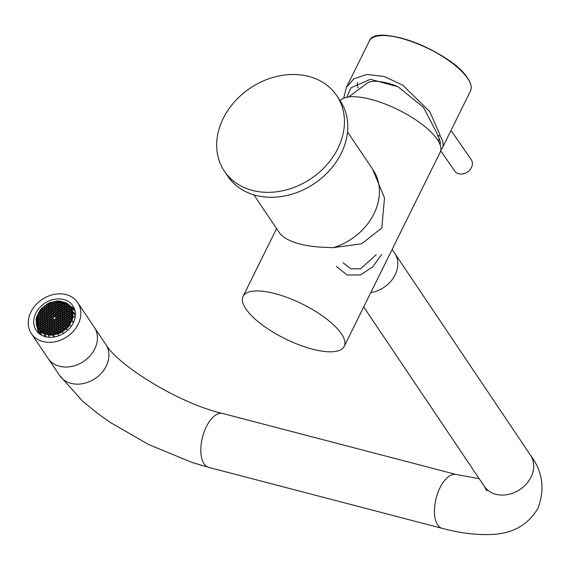 <?xml version="1.0" encoding="UTF-8"?>
<svg xmlns="http://www.w3.org/2000/svg" width="570" height="570" viewBox="0 0 570 570"><rect width="100%" height="100%" fill="white"/><g stroke="black" fill="none" stroke-linecap="round" stroke-linejoin="round"><path stroke-width="0.85" d="M344.223 346.361A56.416 19.38 -153.7 0 0 326.04 318.566A56.416 19.38 -153.7 0 0 274.982 293.607A56.416 19.38 -153.7 0 0 243.069 296.371A56.416 19.38 -153.7 0 0 261.26 324.166A56.416 19.38 -153.7 0 0 312.31 349.125A56.416 19.38 -153.7 0 0 344.223 346.361L440.211 152.14A56.416 19.38 -153.7 0 0 422.028 124.346A56.416 19.38 -153.7 0 0 370.97 99.387A56.416 19.38 -153.7 0 0 340.098 100.626M370.799 292.595A27.894 22.465 -33.9 0 0 395.131 274.847A27.894 22.465 -33.9 0 0 394.654 253.101L392.153 249.382M381.494 254.562L372.652 266.967L360.468 274.954L347.094 275.004L336.378 266.418M343.04 262.734L350.657 268.748L360.489 268.876L376.257 254.647M279.378 232.767L279.963 233.6C288.285 242.735 306.14 247.401 333.528 247.608L361.551 243.817L381.8 228.014L384.508 197.947L372.666 169.297M396.328 85.885A40.748 13.994 -153.7 0 0 375.822 81.318A40.748 13.994 -153.7 0 0 368.22 82.401L348.612 96.971M440.703 150.808L454.76 171.071A10.032 8.001 -34.7 0 0 463.26 173.829A10.032 8.001 -34.7 0 0 471.483 167.43A10.032 8.001 -34.7 0 0 471.24 159.643L450.998 130.452M336.742 95.639L340.062 100.576A67.702 54.513 146.1 0 1 329.945 169.967A67.702 54.513 146.1 0 1 255.709 195.353A67.702 54.513 146.1 0 1 227.701 176.123L224.381 171.192A67.702 54.513 146.1 0 1 234.505 101.802A67.702 54.513 146.1 0 1 308.733 76.416A67.702 54.513 146.1 0 1 336.742 95.639A67.702 54.513 146.1 0 1 326.624 165.029A67.702 54.513 146.1 0 1 252.389 190.416A67.702 54.513 146.1 0 1 224.381 171.192M343.682 98.204L346.41 87.41L353.877 78.802L366.98 74.428L384.479 76.572L402.926 85.286L429.766 111.691L439.734 134.093L440.126 136.023A56.416 19.38 26.3 0 1 442.434 147.78A56.416 19.38 26.3 0 1 440.881 149.832M440.126 136.023L437.482 135.354A53.281 18.304 26.3 0 1 440.154 144.837M437.482 135.354L437.119 133.43L423.524 107.438L398.088 86.79L370.386 79.308L350.921 87.844L346.795 97.271M358.209 87.972A48.892 16.794 26.3 0 1 357.468 82.401M31.421 333.649L48.008 358.323A27.873 22.444 -33.9 0 0 59.145 366.132A27.873 22.444 -33.9 0 0 89.946 355.958A27.873 22.444 -33.9 0 0 94.264 327.223L77.677 302.549A27.873 22.444 -33.9 0 0 66.54 294.747A27.873 22.444 -33.9 0 0 35.739 304.914A27.873 22.444 -33.9 0 0 31.421 333.649A27.873 22.444 -33.9 0 0 42.55 341.459A27.873 22.444 -33.9 0 0 73.352 331.284A27.873 22.444 -33.9 0 0 77.677 302.549M35.86 313.215A22.066 17.77 -33.9 0 0 36.238 330.415A22.066 17.77 -33.9 0 0 54.962 336.849A22.066 17.77 -33.9 0 0 73.238 322.983A22.066 17.77 -33.9 0 0 72.86 305.791A22.066 17.77 -33.9 0 0 54.136 299.35A22.066 17.77 -33.9 0 0 35.86 313.215M70.131 307.529L68.792 305.769L68.179 306.931L68.906 307.821L70.281 307.387A19.038 15.326 -33.9 0 0 69.64 306.539A19.038 15.326 -33.9 0 0 68.927 305.741M70.395 306.04L74.371 308.726M75.34 315.253L74.891 315.417L72.761 311.769A19.622 15.796 -33.9 0 0 71.286 307.878L71.036 308.028A19.337 15.568 146.1 0 0 70.594 307.308A19.337 15.568 146.1 0 0 68.457 304.879L72.369 307.636L68.144 304.252A19.622 15.796 -33.9 0 0 65.08 302.406L64.93 302.634A19.337 15.568 146.1 0 0 60.691 301.445L60.783 301.195A19.622 15.796 -33.9 0 0 56.052 301.138L56.031 301.387A19.337 15.568 146.1 0 0 51.279 302.463L51.229 302.235A19.622 15.796 -33.9 0 0 46.626 304.416L46.74 304.615A19.337 15.568 146.1 0 0 42.736 307.679L42.565 307.529A19.622 15.796 -33.9 0 0 39.323 311.363L39.437 311.619M72.369 307.636L71.906 307.415A20.705 16.672 146.1 0 1 74.485 310.493M38.518 333.051L37.62 328.983M49.091 311.477L48.5 312.652L49.234 313.507L50.531 313.201L51.136 312.054L50.438 311.17L49.091 311.477L50.324 313.251M51.086 312.139L50.438 311.17M56.993 310.607L55.675 310.892L54.977 310.009L55.589 308.847L56.907 308.562L57.606 309.439L56.993 310.607M51.357 312.089L52.675 311.804L53.373 312.681L52.761 313.849L51.443 314.134L50.744 313.251L51.357 312.089L52.568 313.892M55.618 313.315L54.998 314.476L53.68 314.761L52.982 313.885L53.601 312.716L54.912 312.431L55.618 313.315M58.104 313.721L57.406 312.837L58.026 311.676L59.337 311.391L60.035 312.274L59.423 313.436L58.104 313.721M55.226 314.512L55.839 313.35L57.157 313.065L57.855 313.942L57.235 315.11L55.924 315.395L55.226 314.512M55.703 317.212L55.347 316.763L55.96 315.602L57.278 315.317L57.976 316.165L57.392 317.34L56.074 317.654L55.703 317.212M60.007 313.92L59.643 313.471L60.263 312.303L61.581 312.018L62.28 312.873L61.688 314.041L60.377 314.362L60.007 313.92M59.522 311.22L60.135 310.052L61.453 309.767L62.151 310.65L61.539 311.818L60.221 312.096L59.522 311.22M64.303 310.629L63.947 310.173L64.56 309.011L65.878 308.726L66.576 309.574L65.992 310.75L64.674 311.063L64.303 310.629M61.332 307.515L62.03 308.399L61.418 309.567L60.099 309.845L59.401 308.969L60.014 307.8L61.332 307.515L61.98 308.491M56.865 308.356L55.554 308.641L54.848 307.757L55.468 306.596L56.786 306.311L57.485 307.187L56.865 308.356M52.611 307.13L53.224 305.962L54.542 305.677L55.24 306.56L54.627 307.722L53.309 308.007L52.611 307.13M50.495 308.748L51.108 307.586L52.426 307.301L53.124 308.178L52.511 309.346L51.193 309.631L50.495 308.748M48.771 309.168L48.165 310.322L46.868 310.629L46.142 309.767L46.754 308.577L48.072 308.292L48.771 309.168M50.267 308.712L48.956 308.997L48.258 308.121L48.87 306.952L50.188 306.667L50.887 307.551L50.267 308.712M55.119 304.309L54.499 305.47L53.188 305.755L52.49 304.879L53.103 303.71L54.421 303.425L55.119 304.309M54.727 305.506L55.34 304.344L56.658 304.059L57.356 304.936L56.744 306.104L55.425 306.389L54.727 305.506M64.146 306.774L63.526 307.942L62.215 308.228L61.517 307.344L62.13 306.183L63.448 305.898L64.146 306.774M63.819 307.921L64.439 306.76L65.757 306.475L66.455 307.358L65.835 308.52L64.524 308.805L63.819 307.921M65.628 304.223L66.327 305.107L65.714 306.268L64.396 306.553L63.698 305.67L64.317 304.508L65.628 304.223L66.284 305.192M61.389 305.093L62.009 303.931L63.32 303.646L64.025 304.522L63.405 305.691L62.087 305.976L61.389 305.093M59.472 303.318L58.86 304.48L57.542 304.765L56.843 303.888L57.456 302.72L58.774 302.435L59.472 303.318M52.176 302.798L52.882 303.675L52.262 304.843L50.944 305.128L50.245 304.245L50.865 303.083L52.176 302.798L52.832 303.767M48.03 308.085L46.712 308.37L46.013 307.487L46.633 306.325L47.944 306.04L48.65 306.916L48.03 308.085M48.706 304.494L48.315 304.002A19.038 15.326 146.1 0 1 50.587 302.983L50.025 304.209L48.706 304.494M52.362 302.627L52.518 302.335A19.038 15.326 146.1 0 1 54.798 301.815L54.378 303.219L53.06 303.504L52.362 302.627M56.722 301.637L56.751 301.58A19.038 15.326 146.1 0 1 59.095 301.559L58.731 302.228L57.42 302.513L56.722 301.637M61.268 302.841L61.76 301.908A19.038 15.326 146.1 0 1 63.79 302.485L63.284 303.44L61.966 303.724L61.268 302.841M65.814 304.052L66.084 303.539A19.038 15.326 146.1 0 1 67.745 304.665L66.512 304.936L65.814 304.052M65.935 306.304L66.555 305.135L67.873 304.857L68.571 305.734L67.951 306.902L66.64 307.187L65.935 306.304M60.805 323.418L60.078 322.556L60.662 321.38L61.98 321.067L62.707 321.929L62.123 323.105L60.805 323.418M64.638 315.752L64.054 316.927L62.743 317.241L62.009 316.379L62.6 315.21L63.911 314.897L64.638 315.752M60.498 316.614L61.817 316.293L62.401 315.125L61.674 314.262L60.356 314.576L59.772 315.752L60.498 316.614M67.061 320.939L66.476 322.114L65.158 322.428L64.431 321.565L65.023 320.39L66.334 320.076L67.061 320.939M63.17 326.296L62.444 325.442L63.028 324.266L64.346 323.952L65.073 324.807L64.481 325.983L63.17 326.296M67.189 323.19L66.462 322.328L65.144 322.641L64.56 323.817L65.286 324.679L66.597 324.366L67.189 323.19M67.26 321.024L66.676 322.2L67.403 323.055L68.713 322.741L69.305 321.565L68.571 320.711L67.26 321.024L68.457 322.805M68.999 314.761L68.414 315.937L67.096 316.25L66.369 315.388L66.954 314.22L68.272 313.899L68.999 314.761M66.832 311.968L66.241 313.137L66.975 313.999L68.286 313.685L68.87 312.51L68.144 311.655L66.832 311.968L68.029 313.749M70.331 309.98L69.013 310.294L68.428 311.469L69.155 312.324L70.473 312.011L71.058 310.835L70.331 309.98L70.993 310.964M65.422 329.047L64.809 328.32L65.393 327.144L66.704 326.831L67.16 327.365A19.038 15.326 -33.9 0 1 65.422 329.047M67.331 327.18A19.038 15.326 -33.9 0 0 68.877 325.278L67.509 325.527L66.925 326.695L67.331 327.18M69.084 324.978A19.038 15.326 -33.9 0 0 69.818 323.86L69.084 324.978M69.968 323.61A19.038 15.326 -33.9 0 0 71.015 321.573L69.497 321.651L68.913 322.827L69.968 323.61M71.129 321.323A19.038 15.326 -33.9 0 0 71.62 320.034L71.129 321.323M71.699 319.798A19.038 15.326 -33.9 0 0 72.255 317.597L71.492 317.782L70.908 318.951L71.699 319.798M72.297 317.34A19.038 15.326 -33.9 0 0 72.504 315.224L71.435 315.481L70.851 316.649L71.578 317.511L72.297 317.34M72.511 315.003A19.038 15.326 -33.9 0 0 72.39 312.966L71.314 313.229L70.723 314.398L71.45 315.26L72.511 315.003L71.314 313.229M72.354 312.723A19.038 15.326 -33.9 0 0 71.913 310.764L71.257 310.921L70.666 312.096L71.392 312.959L72.354 312.723M71.849 310.565A19.038 15.326 -33.9 0 0 71.093 308.748L70.545 309.845L71.271 310.707L71.849 310.565M52.105 325.598L53.416 325.313L54.121 326.19L53.502 327.358L52.183 327.643L51.485 326.76L52.105 325.598L53.316 327.401M57.734 324.116L56.416 324.401L55.718 323.518L56.337 322.356L57.648 322.071L58.354 322.948L57.734 324.116M58.226 320.668L57.613 321.865L56.295 322.15L55.596 321.266L56.202 320.119L57.499 319.806L58.226 320.668M51.364 324.508L51.977 323.347L53.295 323.062L53.993 323.938L53.381 325.107L52.062 325.392L51.364 324.508M51.813 325.613L51.193 326.781L49.882 327.066L49.177 326.183L49.797 325.014L51.115 324.729L51.813 325.613M54.057 321.516L53.352 320.639L53.972 319.471L55.29 319.186L55.988 320.069L55.368 321.231L54.057 321.516M51.207 320.661L51.564 321.11L50.944 322.278L49.633 322.556L48.935 321.708L49.519 320.532L50.837 320.219L51.542 321.159M46.975 323.903L47.331 324.351L46.712 325.52L45.401 325.805L44.702 324.95L45.287 323.774L46.605 323.461L47.31 324.401M45.522 328.056L44.823 327.173L45.436 326.004L46.754 325.719L47.453 326.603L46.84 327.771L45.522 328.056M49.305 328.434L49.918 327.266L51.236 326.981L51.934 327.864L51.321 329.033L50.003 329.317L49.305 328.434M58.083 326.403L58.703 325.235L60.014 324.95L60.712 325.833L60.099 326.995L58.781 327.28L58.083 326.403M62.956 326.432L62.337 327.629L61.026 327.914L60.32 327.03L60.933 325.883L62.23 325.57L62.956 326.432M58.824 327.486L60.142 327.201L60.84 328.085L60.221 329.246L58.91 329.531L58.204 328.655L58.824 327.486L60.035 329.289M53.972 331.897L54.592 330.728L55.91 330.443L56.608 331.327L55.988 332.488L54.677 332.773L53.972 331.897M54.364 330.693L53.751 331.861L52.433 332.146L51.735 331.263L52.355 330.101L53.665 329.816L54.364 330.693M44.944 329.424L45.564 328.256L46.883 327.971L47.581 328.854L46.961 330.023L45.65 330.308L44.944 329.424M45.272 328.277L44.652 329.439L43.341 329.724L42.643 328.847L43.256 327.679L44.574 327.394L45.272 328.277M43.462 331.975L42.764 331.099L43.377 329.93L44.695 329.645L45.393 330.529L44.781 331.69L43.462 331.975M47.702 331.106L47.089 332.274L45.771 332.559L45.073 331.676L45.686 330.507L47.004 330.222L47.702 331.106M49.619 332.887L50.238 331.719L51.549 331.434L52.248 332.317L51.635 333.478L50.317 333.764L49.619 332.887M56.914 333.407L56.216 332.524L56.829 331.362L58.147 331.077L58.845 331.954L58.233 333.122L56.914 333.407M61.061 328.12L62.379 327.836L63.078 328.712L62.465 329.88L61.147 330.165L60.449 329.282L61.061 328.12L62.273 329.916M60.384 331.704L60.776 332.196A19.038 15.326 146.1 0 1 58.503 333.222L59.073 331.989L60.384 331.704L60.733 332.217M56.729 333.578L56.58 333.87A19.038 15.326 146.1 0 1 54.293 334.391L54.713 332.98L56.031 332.695L56.729 333.578M52.376 334.569L52.347 334.626A19.038 15.326 146.1 0 1 50.003 334.647L50.36 333.97L51.678 333.685L52.376 334.569M47.83 333.357L47.331 334.298A19.038 15.326 146.1 0 1 45.308 333.721L45.814 332.759L47.125 332.474L47.83 333.357M43.277 332.146L43.014 332.659A19.038 15.326 146.1 0 1 41.354 331.533L42.579 331.27L43.277 332.146M43.156 329.895L42.536 331.063L41.225 331.348L40.527 330.465L41.14 329.303L42.458 329.018L43.156 329.895M48.286 312.788L49.013 313.642L48.429 314.818L47.118 315.132L46.391 314.269L46.975 313.101L48.286 312.788L48.949 313.771M50.794 317.697L51.378 316.528L50.652 315.666L49.341 315.98L48.749 317.155L49.483 318.01L50.794 317.697M48.678 319.321L49.262 318.145L48.536 317.291L47.224 317.604L46.633 318.772L47.367 319.635L48.678 319.321M48.877 319.407L49.462 318.231L50.78 317.918L51.507 318.78L50.922 319.948L49.604 320.262L48.877 319.407M51.72 318.644L53.031 318.331L53.623 317.155L52.896 316.3L51.578 316.614L50.994 317.782L51.72 318.644M44.574 322.698L45.165 321.523L46.476 321.209L47.203 322.071L46.619 323.247L45.308 323.56L44.574 322.698M43.192 325.178L44.503 324.864L45.087 323.689L44.36 322.834L43.049 323.147L42.458 324.323L43.192 325.178M43.063 322.926L44.382 322.613L44.966 321.437L44.239 320.582L42.921 320.896L42.337 322.071L43.063 322.926M44.253 320.361L44.845 319.193L44.111 318.331L42.8 318.644L42.216 319.82L42.942 320.675L44.253 320.361M44.788 316.884L44.054 316.029L42.743 316.343L42.159 317.511L42.885 318.373L44.196 318.06L44.788 316.884M44.147 313.642L44.731 312.467L46.049 312.153L46.776 313.016L46.191 314.184L44.873 314.505L44.147 313.642M48.307 312.567L48.892 311.391L48.165 310.536L46.847 310.849L46.263 312.018L46.989 312.88L48.307 312.567M45.921 309.902L46.655 310.764L46.063 311.933L44.752 312.253L44.025 311.391L44.61 310.215L45.921 309.902L46.59 310.892M41.909 313.016L42.636 313.87L43.947 313.557L44.538 312.381L43.804 311.526L42.494 311.84L41.909 313.016M41.831 315.182L42.422 314.006L41.696 313.144L40.377 313.457L39.793 314.633L40.52 315.495L41.831 315.182M40.099 321.437L40.684 320.269L41.995 319.948L42.729 320.81L42.137 321.986L40.826 322.299L40.099 321.437M42.266 324.237L42.85 323.062L42.123 322.2L40.805 322.52L40.221 323.689L40.947 324.551L42.266 324.237M38.767 326.225L40.078 325.912L40.669 324.736L39.936 323.874L38.625 324.188L38.04 325.363L38.767 326.225M43.676 307.159L44.289 307.878L43.698 309.054L42.387 309.368L41.938 308.84A19.038 15.326 -33.9 0 1 43.676 307.159L44.232 307.985M41.767 309.026A19.038 15.326 -33.9 0 0 40.213 310.928L41.581 310.679L42.173 309.503L41.767 309.026L42.137 309.574M40.007 311.22A19.038 15.326 -33.9 0 0 39.273 312.346L40.007 311.22M39.123 312.595A19.038 15.326 -33.9 0 0 38.076 314.626L39.594 314.547L40.178 313.372L39.123 312.595L39.95 313.828M37.969 314.882A19.038 15.326 -33.9 0 0 37.477 316.172L38.055 315.011M37.399 316.4A19.038 15.326 -33.9 0 0 36.843 318.602L37.599 318.423L38.19 317.248L37.399 316.4L38.09 317.44M36.794 318.865A19.038 15.326 -33.9 0 0 36.587 320.981L37.656 320.725L38.247 319.549L37.52 318.694L36.794 318.865L37.827 320.397M36.587 321.195A19.038 15.326 -33.9 0 0 36.701 323.233L37.784 322.976L38.368 321.801L37.641 320.946L36.587 321.195L37.784 322.976M36.736 323.475A19.038 15.326 -33.9 0 0 37.185 325.434L37.841 325.278L38.425 324.102L37.698 323.247L36.736 323.475L37.884 325.185M37.25 325.634A19.038 15.326 -33.9 0 0 38.005 327.451L38.553 326.353L37.819 325.498L37.25 325.634L38.204 327.052M67.602 330.379L66.355 328.519A19.337 15.568 146.1 0 1 62.351 331.59L62.465 331.783A19.622 15.796 -33.9 0 1 57.869 333.963L57.819 333.735A19.337 15.568 146.1 0 1 53.06 334.818L53.038 335.06A19.622 15.796 -33.9 0 1 48.315 335.003L48.407 334.761A19.337 15.568 146.1 0 1 44.168 333.564L44.011 333.792A19.622 15.796 -33.9 0 1 40.434 331.512L40.634 331.32A19.337 15.568 146.1 0 1 38.504 328.89A19.337 15.568 146.1 0 1 38.055 328.17L37.812 328.32A19.622 15.796 -33.9 0 1 36.587 325.463A19.622 15.796 -33.9 0 1 36.33 324.43L36.594 324.337A19.337 15.568 146.1 0 1 36.359 320.084L36.095 320.112A19.622 15.796 -33.9 0 1 37.114 315.652L37.364 315.687A19.337 15.568 146.1 0 1 39.544 311.455L39.323 311.363M66.355 328.519L66.526 328.676A19.622 15.796 -33.9 0 0 69.775 324.843L71.136 326.446M73.302 322.855L71.727 320.518A19.337 15.568 146.1 0 1 69.554 324.743L69.775 324.843M71.727 320.518L71.984 320.547A19.622 15.796 -33.9 0 0 73.003 316.094L74.983 317.96M72.497 311.861A19.337 15.568 146.1 0 1 72.732 316.122L73.003 316.094M68.664 304.686A19.622 15.796 -33.9 0 0 68.144 304.252M38.162 327.615L38.746 326.439L40.064 326.126L40.791 326.988L40.206 328.156L38.888 328.477L38.162 327.615M46.526 308.512L45.8 307.65L44.481 307.964L43.897 309.139L44.624 310.002L45.942 309.681L46.526 308.512M43.683 309.275L42.372 309.588L41.781 310.764L42.508 311.619L43.826 311.305L44.41 310.13L43.683 309.275L44.346 310.258M40.392 313.243L41.71 312.93L42.294 311.754L41.567 310.892L40.256 311.206L39.665 312.381L40.392 313.243M39.579 314.768L38.261 315.082L37.677 316.257L38.404 317.112L39.715 316.799L40.306 315.623L39.579 314.768L40.242 315.752M39.843 319.05L40.427 317.875L39.7 317.02L38.382 317.333L37.798 318.509L38.525 319.364L39.843 319.05M38.582 321.665L39.9 321.352L40.484 320.183L39.758 319.321L38.439 319.635L37.855 320.81L38.582 321.665M37.983 323.062L38.568 321.886L39.879 321.573L40.613 322.435L40.021 323.603L38.71 323.917L37.983 323.062M40.278 325.99L40.862 324.822L42.18 324.508L42.907 325.363L42.322 326.539L41.004 326.852L40.278 325.99M42.672 318.509L41.938 317.647L40.627 317.96L40.043 319.136L40.769 319.998L42.08 319.685L42.672 318.509M39.914 316.884L40.499 315.709L41.817 315.395L42.543 316.257L41.959 317.433L40.641 317.746L39.914 316.884M42.03 315.267L42.615 314.091L43.933 313.778L44.66 314.633L44.075 315.809L42.757 316.122L42.03 315.267M48.593 319.592L47.282 319.905L46.69 321.081L47.424 321.936L48.735 321.623L49.319 320.447L48.593 319.592L49.255 320.575M44.453 320.447L45.037 319.271L46.355 318.958L47.082 319.82L46.498 320.995L45.18 321.309L44.453 320.447M48.628 314.904L49.355 315.759L50.673 315.445L51.257 314.277L50.531 313.415L49.212 313.728L48.628 314.904M48.414 315.039L47.096 315.353L46.512 316.521L47.239 317.383L48.557 317.07L49.141 315.894L48.414 315.039L49.077 316.022M47.025 317.519L46.298 316.656L44.98 316.97L44.396 318.145L45.123 319.008L46.441 318.687L47.025 317.519M44.859 314.718L46.17 314.405L46.904 315.267L46.312 316.435L45.002 316.756L44.275 315.894L44.859 314.718L46.056 316.5M40.164 330.465L40.919 329.268L40.556 328.819L40.185 328.377L38.81 328.812A19.038 15.326 -33.9 0 0 40.164 330.465M45.522 332.78L45.073 333.628A19.038 15.326 146.1 0 1 43.199 332.766L43.505 332.182L44.823 331.897L45.522 332.78M50.067 333.992L49.733 334.626A19.038 15.326 146.1 0 1 47.552 334.341L48.051 333.393L49.369 333.108L50.067 333.992M53.915 334.319L54.008 334.433A19.038 15.326 146.1 0 1 52.597 334.604L53.993 334.433M56.957 333.614L58.161 333.35A19.038 15.326 146.1 0 1 56.865 333.785L57.036 333.735M61.189 330.372L62.501 330.087L63.092 330.828A19.038 15.326 146.1 0 1 61.004 332.075L60.57 331.533L61.189 330.372L61.973 331.533M62.686 329.916L63.299 328.762L64.588 328.455L65.229 329.204A19.038 15.326 146.1 0 1 63.299 330.685L62.686 329.916M60.263 329.453L60.962 330.336L60.349 331.498L59.031 331.783L58.332 330.906L58.945 329.738L60.263 329.453L60.919 330.422M53.794 332.068L54.492 332.944L53.872 334.113L52.561 334.398L51.856 333.514L52.476 332.353L53.794 332.068L54.442 333.037M48.008 333.186L47.31 332.303L47.93 331.142L49.241 330.857L49.946 331.74L49.326 332.901L48.008 333.186M42.672 327.194L43.035 327.643L42.415 328.812L41.097 329.097L40.399 328.242L40.99 327.073L42.301 326.76L43.007 327.693M49.818 329.488L49.205 330.65L47.887 330.935L47.189 330.051L47.802 328.89L49.12 328.605L49.818 329.488M50.11 329.467L51.428 329.182L52.127 330.066L51.514 331.227L50.196 331.512L49.497 330.636L50.11 329.467L51.321 331.27M58.104 330.871L56.793 331.156L56.088 330.272L56.708 329.111L58.026 328.826L58.724 329.702L58.104 330.871M58.596 327.451L57.983 328.619L56.665 328.904L55.967 328.021L56.587 326.859L57.898 326.574L58.596 327.451M56.48 329.075L55.867 330.237L54.549 330.522L53.851 329.645L54.471 328.477L55.782 328.192L56.48 329.075M52.226 327.85L53.544 327.565L54.243 328.441L53.63 329.61L52.312 329.895L51.614 329.011L52.226 327.85L53.438 329.652M47.766 328.683L47.061 327.8L47.681 326.639L48.999 326.353L49.697 327.237L49.077 328.398L47.766 328.683M44.788 325.577L45.151 326.026L44.531 327.187L43.213 327.472L42.515 326.624L43.106 325.449L44.417 325.135L45.123 326.069M49.569 324.986L48.956 326.147L47.638 326.432L46.939 325.548L47.552 324.387L48.87 324.102L49.569 324.986M49.091 322.278L49.448 322.734L48.828 323.895L47.517 324.18L46.818 323.333L47.403 322.157L48.721 321.843L49.426 322.777M53.388 318.986L53.744 319.435L53.131 320.604L51.813 320.889L51.115 320.034L51.706 318.865L53.017 318.544L53.723 319.485M53.872 321.687L53.252 322.855L51.941 323.14L51.236 322.257L51.856 321.095L53.174 320.81L53.872 321.687M50.987 322.478L51.685 323.361L51.072 324.53L49.754 324.815L49.056 323.931L49.668 322.762L50.987 322.478L51.642 323.454M53.48 322.891L54.093 321.722L55.411 321.437L56.109 322.321L55.497 323.482L54.179 323.767L53.48 322.891M55.532 323.689L56.238 324.572L55.618 325.734L54.3 326.019L53.601 325.142L54.221 323.974L55.532 323.689L56.188 324.658M55.661 325.94L56.359 326.824L55.746 327.985L54.428 328.27L53.73 327.394L54.342 326.225L55.661 325.94L56.309 326.909M56.459 324.608L57.777 324.323L58.475 325.199L57.862 326.368L56.544 326.653L55.846 325.769L56.459 324.608L57.67 326.411M57.962 324.152L58.568 322.998L59.864 322.691L60.591 323.546L59.978 324.743L58.66 325.028L57.962 324.152M70.929 308.584L70.345 309.759L69.034 310.073L68.3 309.218L68.892 308.042L70.203 307.729L70.929 308.584M62.565 327.693L63.291 328.548L64.61 328.235L65.194 327.059L64.467 326.204L63.156 326.517L62.565 327.693M65.407 326.931L66.726 326.617L67.31 325.442L66.583 324.579L65.265 324.893L64.681 326.069L65.407 326.931M68.699 322.962L67.381 323.276L66.797 324.451L67.524 325.306L68.842 324.993L69.426 323.817L68.699 322.962L69.362 323.945M69.519 321.437L70.83 321.117L71.421 319.948L70.687 319.086L69.376 319.399L68.792 320.575L69.519 321.437M69.255 317.148L68.664 318.324L69.39 319.186L70.709 318.865L71.293 317.697L70.566 316.834L69.255 317.148L70.452 318.929M70.509 314.533L69.198 314.847L68.607 316.022L69.333 316.877L70.651 316.564L71.236 315.395L70.509 314.533L71.172 315.524M71.115 313.144L70.523 314.312L69.212 314.626L68.486 313.771L69.07 312.595L70.388 312.282L71.115 313.144M68.813 310.208L68.229 311.384L66.918 311.697L66.184 310.835L66.776 309.66L68.087 309.346L68.813 310.208M66.426 317.697L67.153 318.552L68.464 318.238L69.056 317.062L68.329 316.208L67.011 316.521L66.426 317.697M69.177 319.314L68.592 320.49L67.274 320.803L66.547 319.948L67.139 318.772L68.45 318.459L69.177 319.314M60.79 323.632L60.199 324.807L60.933 325.669L62.244 325.356L62.828 324.18L62.102 323.318L60.79 323.632L61.988 325.413M64.944 322.556L64.36 323.732L63.049 324.045L62.315 323.19L62.907 322.014L64.218 321.701L64.944 322.556M64.31 319.314L65.037 320.176L66.355 319.863L66.939 318.687L66.213 317.825L64.895 318.138L64.31 319.314M64.838 315.837L64.253 317.013L64.98 317.868L66.298 317.554L66.882 316.386L66.156 315.524L64.838 315.837L66.035 317.618M66.027 313.272L64.716 313.586L64.125 314.761L64.859 315.616L66.17 315.303L66.754 314.134L66.027 313.272L66.69 314.262M65.906 311.02L64.588 311.334L64.004 312.51L64.731 313.365L66.049 313.051L66.633 311.883L65.906 311.02L66.569 312.011M64.517 313.5L63.933 314.676L62.614 314.989L61.888 314.127L62.472 312.959L63.79 312.645L64.517 313.5M57.37 317.554L56.06 317.875L55.475 319.043L56.202 319.905L57.513 319.592L58.104 318.416L57.37 317.554L58.04 318.544M60.221 316.792L59.629 317.967L58.318 318.281L57.591 317.426L58.176 316.25L59.487 315.937L60.221 316.792M60.413 316.877L59.829 318.053L60.555 318.915L61.874 318.602L62.458 317.426L61.731 316.564L60.413 316.877L61.61 318.659M58.297 318.502L57.712 319.677L58.439 320.532L59.757 320.219L60.342 319.043L59.615 318.188L58.297 318.502L59.494 320.283M60.463 321.295L59.736 320.44L58.425 320.753L57.834 321.929L58.568 322.784L59.879 322.47L60.463 321.295M60.684 321.166L61.995 320.853L62.579 319.677L61.852 318.815L60.541 319.129L59.95 320.304L60.684 321.166M62.066 318.687L62.8 319.542L64.111 319.228L64.695 318.053L63.968 317.198L62.657 317.511L62.066 318.687M64.239 321.48L62.921 321.793L62.194 320.939L62.778 319.763L64.096 319.449L64.823 320.304L64.239 321.48M63.576 303.418L64.025 302.57A19.038 15.326 146.1 0 1 65.899 303.44L65.593 304.017L64.275 304.302L63.576 303.418M59.024 302.214L59.365 301.573A19.038 15.326 146.1 0 1 61.546 301.865L61.04 302.812L59.729 303.09L59.024 302.214M55.176 301.886L55.083 301.765A19.038 15.326 146.1 0 1 56.494 301.594L55.176 301.886M52.141 302.592L50.93 302.848A19.038 15.326 146.1 0 1 52.233 302.413L52.141 302.592M47.908 305.834L46.59 306.118L45.999 305.377A19.038 15.326 146.1 0 1 48.094 304.123L48.521 304.665L47.908 305.834M45.792 305.513A19.038 15.326 -33.9 0 0 43.861 306.995L44.503 307.75L45.8 307.437L46.405 306.29L45.792 305.513L46.362 306.368M48.828 306.745L48.129 305.869L48.749 304.701L50.06 304.416L50.766 305.299L50.146 306.461L48.828 306.745M55.304 304.138L54.606 303.254L55.219 302.086L56.537 301.808L57.235 302.684L56.615 303.853L55.304 304.138M61.083 303.012L61.781 303.895L61.168 305.064L59.85 305.342L59.152 304.466L59.764 303.297L61.083 303.012L61.738 303.988M66.419 309.004L66.063 308.555L66.676 307.387L67.994 307.109L68.692 307.957L68.108 309.132L66.79 309.446L66.419 309.004M59.273 306.717L59.893 305.548L61.204 305.264L61.909 306.147L61.289 307.315L59.971 307.593L59.273 306.717M58.981 306.731L57.67 307.016L56.964 306.14L57.584 304.971L58.902 304.686L59.601 305.57L58.981 306.731M50.987 305.335L52.305 305.05L53.003 305.926L52.383 307.095L51.072 307.38L50.374 306.496L50.987 305.335L52.198 307.137M51.008 309.802L50.395 310.964L49.077 311.248L48.379 310.372L48.992 309.204L50.31 308.919L51.008 309.802M59.793 307.772L59.173 308.933L57.855 309.218L57.157 308.334L57.777 307.173L59.088 306.888L59.793 307.772M63.569 308.149L64.267 309.026L63.655 310.194L62.337 310.479L61.638 309.596L62.251 308.434L63.569 308.149L64.225 309.118M62.123 312.296L61.76 311.847L62.379 310.686L63.698 310.401L64.396 311.248L63.804 312.424L62.493 312.738L62.123 312.296M57.891 315.538L57.527 315.089L58.147 313.928L59.465 313.642L60.163 314.49L59.572 315.666L58.261 315.98L57.891 315.538M55.041 314.683L55.739 315.566L55.119 316.728L53.808 317.013L53.11 316.136L53.723 314.968L55.041 314.683L55.689 315.652M57.285 310.586L57.898 309.424L59.216 309.139L59.914 310.023L59.301 311.184L57.983 311.469L57.285 310.586M57.734 311.69L57.114 312.859L55.796 313.144L55.098 312.26L55.718 311.099L57.029 310.814L57.734 311.69M53.502 314.932L52.889 316.079L51.599 316.393L50.865 315.531L51.485 314.341L52.796 314.056L53.502 314.932M53.559 312.51L52.86 311.633L53.473 310.465L54.791 310.18L55.489 311.063L54.877 312.225L53.559 312.51M53.438 310.258L52.732 309.382L53.352 308.213L54.67 307.928L55.368 308.812L54.749 309.973L53.438 310.258M52.632 311.598L51.321 311.883L50.616 310.999L51.236 309.838L52.554 309.553L53.252 310.429L52.632 311.598M56.8 310.643L55.589 308.847M57.563 309.531L56.907 308.562M53.331 312.773L52.675 311.804M54.813 314.519L53.601 312.716M55.568 313.4L54.912 312.431M59.237 313.479L58.026 311.676M59.993 312.36L59.337 311.391M57.05 315.153L55.839 313.35M57.805 314.034L57.157 313.065M57.948 316.229L57.62 315.744M57.171 317.39L55.96 315.602M57.926 316.272L57.278 315.317M62.244 312.937L61.923 312.453M61.467 314.099L60.263 312.303M62.223 312.98L61.581 312.018M61.353 311.854L60.135 310.052M62.109 310.743L61.453 309.767M66.547 309.638L66.22 309.154M65.771 310.807L64.56 309.011M66.519 309.688L65.878 308.726M61.225 309.603L60.014 307.8M56.679 308.391L55.468 306.596M57.435 307.28L56.786 306.311M54.442 307.764L53.224 305.962M55.197 306.646L54.542 305.677M52.326 309.389L51.108 307.586M53.081 308.27L52.426 307.301M47.923 310.379L46.754 308.577M48.721 309.261L48.072 308.292M50.082 308.755L48.87 306.952M50.837 307.636L50.188 306.667M54.314 305.513L53.103 303.71M55.069 304.394L54.421 303.425M56.558 306.14L55.34 304.344M57.313 305.028L56.658 304.059M63.341 307.985L62.13 306.183M64.096 306.867L63.448 305.898M65.65 308.562L64.439 306.76M66.405 307.444L65.757 306.475M65.529 306.311L64.317 304.508M63.22 305.734L62.009 303.931M63.975 304.615L63.32 303.646M58.674 304.522L57.456 302.72M59.43 303.404L58.774 302.435M52.077 304.886L50.865 303.083M47.844 308.128L46.633 306.325M48.6 307.009L47.944 306.04M53.274 303.461L52.518 302.335M57.157 302.185L56.751 301.58M62.857 303.532L61.76 301.908M66.954 304.836L66.084 303.539M67.766 306.938L66.555 305.135M68.521 305.826L67.873 304.857M61.859 323.161L60.662 321.38M62.643 322.057L61.98 321.067M63.797 316.991L62.6 315.21M64.574 315.88L63.911 314.897M61.553 316.357L60.356 314.576M62.337 315.253L61.674 314.262M66.22 322.171L65.023 320.39M66.996 321.067L66.334 320.076M64.225 326.047L63.028 324.266M65.008 324.936L64.346 323.952M66.341 324.423L65.144 322.641M67.125 323.318L66.462 322.328M69.241 321.694L68.571 320.711M68.151 316.001L66.954 314.22M68.934 314.889L68.272 313.899M68.806 312.638L68.144 311.655M70.21 312.075L69.013 310.294M66.191 328.334L65.393 327.144M67.103 327.422L66.704 326.831M68.058 326.339L67.509 325.527M70.352 322.926L69.497 321.651M72.041 318.594L71.492 317.782M72.369 316.87L71.435 315.481M72.326 312.51L71.257 310.921M54.072 326.282L53.416 325.313M57.549 324.159L56.337 322.356M58.304 323.04L57.648 322.071M57.406 321.908L56.202 320.119M58.161 320.796L57.499 319.806M53.188 325.149L51.977 323.347M53.95 324.031L53.295 323.062M51.008 326.817L49.797 325.014M51.763 325.705L51.115 324.729M55.183 321.273L53.972 319.471M55.938 320.155L55.29 319.186M50.723 322.321L49.519 320.532M51.507 321.216L50.837 320.219M46.491 325.563L45.287 323.774M47.274 324.458L46.605 323.461M46.655 327.807L45.436 326.004M47.41 326.695L46.754 325.719M51.129 329.068L49.918 327.266M51.891 327.957L51.236 326.981M59.914 327.038L58.703 325.235M60.669 325.919L60.014 324.95M62.137 327.672L60.933 325.883M62.892 326.56L62.23 325.57M60.79 328.17L60.142 327.201M55.803 332.531L54.592 330.728M56.558 331.412L55.91 330.443M53.566 331.904L52.355 330.101M54.321 330.785L53.665 329.816M46.776 330.059L45.564 328.256M47.531 328.947L46.883 327.971M44.467 329.481L43.256 327.679M45.222 328.363L44.574 327.394M44.595 331.733L43.377 329.93M45.351 330.614L44.695 329.645M46.897 332.31L45.686 330.507M47.659 331.198L47.004 330.222M51.45 333.521L50.238 331.719M52.205 332.403L51.549 331.434M58.04 333.165L56.829 331.362M58.803 332.046L58.147 331.077M63.035 328.805L62.379 327.836M59.593 332.766L59.073 331.989M55.497 334.148L54.713 332.98M56.687 333.664L56.031 332.695M50.83 334.668L50.36 333.97M52.305 334.626L51.678 333.685M46.754 334.163L45.814 332.759M47.78 333.45L47.125 332.474M43.235 332.239L42.579 331.27M42.351 331.106L41.14 329.303M43.106 329.987L42.458 329.018M48.172 314.882L46.975 313.101M50.538 317.761L49.341 315.98M51.314 316.656L50.652 315.666M48.421 319.385L47.224 317.604M49.198 318.274L48.536 317.291M50.659 320.012L49.462 318.231M51.443 318.908L50.78 317.918M52.775 318.395L51.578 316.614M53.559 317.283L52.896 316.3M46.362 323.304L45.165 321.523M47.139 322.2L46.476 321.209M44.246 324.929L43.049 323.147M45.023 323.817L44.36 322.834M44.118 322.677L42.921 320.896M44.902 321.565L44.239 320.582M43.997 320.426L42.8 318.644M44.781 319.314L44.111 318.331M43.94 318.124L42.743 316.343M44.724 317.013L44.054 316.029M45.928 314.248L44.731 312.467M46.712 313.144L46.049 312.153M48.044 312.631L46.847 310.849M48.828 311.519L48.165 310.536M45.807 311.997L44.61 310.215M43.691 313.621L42.494 311.84M44.474 312.51L43.804 311.526M41.574 315.238L40.377 313.457M42.358 314.134L41.696 313.144M41.881 322.043L40.684 320.269M42.665 320.939L41.995 319.948M42.002 324.294L40.805 322.52M42.786 323.19L42.123 322.2M39.822 325.969L38.625 324.188M40.605 324.864L39.936 323.874M40.114 313.5L39.451 312.517M38.126 317.376L37.463 316.386M38.183 319.677L37.52 318.694M38.304 321.929L37.641 320.946M38.361 324.23L37.698 323.247M38.489 326.482L37.819 325.498M40.434 331.512L41.639 335.231M48.315 335.003L49.269 337.276M57.869 333.963L58.867 335.73M66.526 328.676L67.723 330.272M71.984 320.547L73.594 322.235M72.761 311.769L75.368 314.027M71.906 307.415L70.851 308.434M60.783 301.195L61.147 301.509M71.286 307.878L75.019 310.935M74.891 315.417L75.14 317.141M62.465 331.783L63.548 333.436M63.584 333.414L62.351 331.59M53.038 335.06L53.993 337.027M54.485 336.941L53.06 334.818M44.011 333.792L45.037 336.585M46.419 336.92L44.168 333.564M37.812 328.32L39.458 333.835M39.48 333.906L39.351 332.381L40.441 331.726M36.587 325.463L39.294 333.571M36.095 320.112L36.316 320.81M39.943 328.22L38.746 326.439M40.727 327.116L40.064 326.126M45.686 309.745L44.481 307.964M46.462 308.641L45.8 307.65M43.569 311.37L42.372 309.588M41.453 312.987L40.256 311.206M42.23 311.883L41.567 310.892M39.458 316.863L38.261 315.082M39.587 319.115L38.382 317.333M40.363 318.003L39.7 317.02M39.636 321.416L38.439 319.635M40.42 320.312L39.758 319.321M39.765 323.667L38.568 321.886M40.548 322.563L39.879 321.573M42.059 326.603L40.862 324.822M42.843 325.491L42.18 324.508M41.824 319.742L40.627 317.96M42.608 318.637L41.938 317.647M41.696 317.49L40.499 315.709M42.479 316.386L41.817 315.395M43.812 315.873L42.615 314.091M44.595 314.761L43.933 313.778M48.479 321.687L47.282 319.905M46.234 321.053L45.037 319.271M47.018 319.948L46.355 318.958M50.409 315.509L49.212 313.728M51.193 314.405L50.531 313.415M48.293 317.134L47.096 315.353M46.177 318.751L44.98 316.97M46.961 317.647L46.298 316.656M46.84 315.395L46.17 314.405M39.793 330.066L38.874 328.69M40.855 329.375L40.185 328.377M40.89 329.31L40.556 328.819M44.253 333.293L43.505 332.182M45.472 332.866L44.823 331.897M48.828 334.54L48.051 333.393M50.018 334.077L49.369 333.108M63.028 330.871L62.501 330.087M64.168 330.059L63.299 328.762M65.144 329.275L64.588 328.455M60.156 331.541L58.945 329.738M53.687 334.155L52.476 332.353M49.141 332.944L47.93 331.142M49.896 331.826L49.241 330.857M42.194 328.862L40.99 327.073M42.971 327.757L42.301 326.76M49.013 330.693L47.802 328.89M49.775 329.574L49.12 328.605M52.077 330.151L51.428 329.182M57.919 330.913L56.708 329.111M58.674 329.795L58.026 328.826M57.798 328.662L56.587 326.859M58.553 327.543L57.898 326.574M55.682 330.279L54.471 328.477M56.437 329.161L55.782 328.192M54.193 328.534L53.544 327.565M48.892 328.441L47.681 326.639M49.647 327.322L48.999 326.353M44.303 327.237L43.106 325.449M45.087 326.133L44.417 325.135M48.771 326.19L47.552 324.387M49.526 325.071L48.87 324.102M48.607 323.945L47.403 322.157M49.39 322.841L48.721 321.843M52.903 320.654L51.706 318.865M53.687 319.549L53.017 318.544M53.067 322.898L51.856 321.095M53.822 321.779L53.174 320.81M50.887 324.565L49.668 322.762M55.304 323.525L54.093 321.722M56.067 322.406L55.411 321.437M55.432 325.776L54.221 323.974M55.554 328.028L54.342 326.225M58.425 325.292L57.777 324.323M59.772 324.793L58.568 322.998M60.527 323.674L59.864 322.691M70.089 309.823L68.892 308.042M70.865 308.712L70.203 307.729M64.353 328.299L63.156 326.517M65.13 327.187L64.467 326.204M66.469 326.674L65.265 324.893M67.246 325.57L66.583 324.579M68.578 325.057L67.381 323.276M70.573 321.181L69.376 319.399M71.357 320.076L70.687 319.086M71.229 317.825L70.566 316.834M70.395 316.628L69.198 314.847M70.267 314.376L69.07 312.595M71.05 313.272L70.388 312.282M67.973 311.441L66.776 309.66M68.749 310.337L68.087 309.346M68.208 318.302L67.011 316.521M68.991 317.191L68.329 316.208M68.336 320.554L67.139 318.772M69.112 319.442L68.45 318.459M62.764 324.309L62.102 323.318M64.104 323.796L62.907 322.014M64.88 322.684L64.218 321.701M66.092 319.92L64.895 318.138M66.875 318.815L66.213 317.825M66.818 316.514L66.156 315.524M65.913 315.367L64.716 313.586M65.785 313.115L64.588 311.334M63.669 314.74L62.472 312.959M64.453 313.628L63.79 312.645M57.257 319.649L56.06 317.875M59.373 318.031L58.176 316.25M60.156 316.92L59.487 315.937M62.394 317.554L61.731 316.564M60.277 319.171L59.615 318.188M59.622 322.535L58.425 320.753M60.399 321.423L59.736 320.44M61.738 320.91L60.541 319.129M62.515 319.806L61.852 318.815M63.854 319.293L62.657 317.511M64.631 318.181L63.968 317.198M63.975 321.544L62.778 319.763M64.759 320.433L64.096 319.449M70.003 307.565L68.792 305.769M65.073 304.131L64.025 302.57M60.306 302.969L59.365 301.573M48.493 304.722L48.094 304.123M49.961 306.503L48.749 304.701M50.716 305.385L50.06 304.416M56.43 303.888L55.219 302.086M57.185 302.777L56.537 301.808M60.976 305.1L59.764 303.297M68.664 308.021L68.336 307.536M67.887 309.182L66.676 307.387M68.635 308.064L67.994 307.109M61.104 307.351L59.893 305.548M61.859 306.24L61.204 305.264M58.795 306.774L57.584 304.971M59.551 305.655L58.902 304.686M52.953 306.019L52.305 305.05M50.21 311.006L48.992 309.204M50.965 309.888L50.31 308.919M58.988 308.976L57.777 307.173M59.743 307.857L59.088 306.888M63.47 310.237L62.251 308.434M64.36 311.313L64.04 310.828M63.584 312.474L62.379 310.686M64.339 311.355L63.698 310.401M60.128 314.555L59.807 314.07M59.351 315.716L58.147 313.928M60.107 314.597L59.465 313.642M54.934 316.77L53.723 314.968M59.109 311.227L57.898 309.424M59.864 310.108L59.216 309.139M56.929 312.894L55.718 311.099M57.684 311.783L57.029 310.814M52.689 316.129L51.457 314.362M53.452 315.025L52.796 314.056M54.684 312.267L53.473 310.465M55.447 311.149L54.791 310.18M54.563 310.016L53.352 308.213M55.319 308.897L54.67 307.928M52.447 311.64L51.236 309.838M53.202 310.522L52.554 309.553M41.532 335.174A20.705 16.672 146.1 0 1 39.351 332.381M333.528 247.608A56.416 45.429 -33.9 0 0 373.97 213.764A56.416 45.429 -33.9 0 0 373.001 169.789L347.515 131.877M253.878 194.84L279.371 232.745A56.416 45.429 -33.9 0 0 279.963 233.6M376.143 36.337A56.166 19.294 26.3 0 1 423.838 46.248A56.166 19.294 26.3 0 1 467.315 77.812M467.421 78.076A56.416 19.38 -153.7 0 0 414.312 42.437A56.416 19.38 -153.7 0 0 369.346 41.004C375.039 22.565 451.219 51.5 467.414 77.876C471.077 83.199 472.103 87.566 470.499 90.993A56.416 19.38 -153.7 0 0 467.421 78.076M467.443 77.997A56.166 19.294 26.3 0 1 470.072 82.764M363.703 306.945L484.372 486.402A27.83 22.415 146.1 0 0 495.893 494.304A27.83 22.415 146.1 0 0 531.041 477.026A27.83 22.415 146.1 0 0 530.563 455.345C542.661 471.418 545.141 489.039 538.002 508.205C527.813 525.504 511.518 534.282 489.117 534.539C474.91 534.945 459.263 532.879 442.178 528.354L208.542 467.329A27.83 13.445 -75.4 0 1 206.368 426.709A27.83 13.445 -75.4 0 1 222.606 413.471C178.488 403.361 117.434 364.8 105.764 344.394L94.884 328.213M208.542 467.329L192.24 462.505L148.578 444.514L110.174 422.349L97.677 413.471L82.436 400.974L59.572 375.452A27.83 22.415 -33.9 0 0 71.093 383.353A27.83 22.415 -33.9 0 0 106.241 366.082A27.83 22.415 -33.9 0 0 105.764 344.394M442.178 528.354A27.83 13.445 -75.4 0 1 440.004 487.728A27.83 13.445 -75.4 0 1 456.249 474.497L479.178 478.679M276.571 228.591L243.069 296.371M279.043 232.254L279.528 232.995M439.135 138.424L438.53 141.41M346.41 87.41L369.346 41.004M442.434 147.78L470.499 90.993M456.249 474.497L222.606 413.471M530.563 455.345L395.445 254.391M484.372 486.402L486.816 490.913M59.572 375.452L48.692 359.271M70.594 307.308L71.065 308.014M38.504 328.89L40.584 331.989"/></g></svg>
